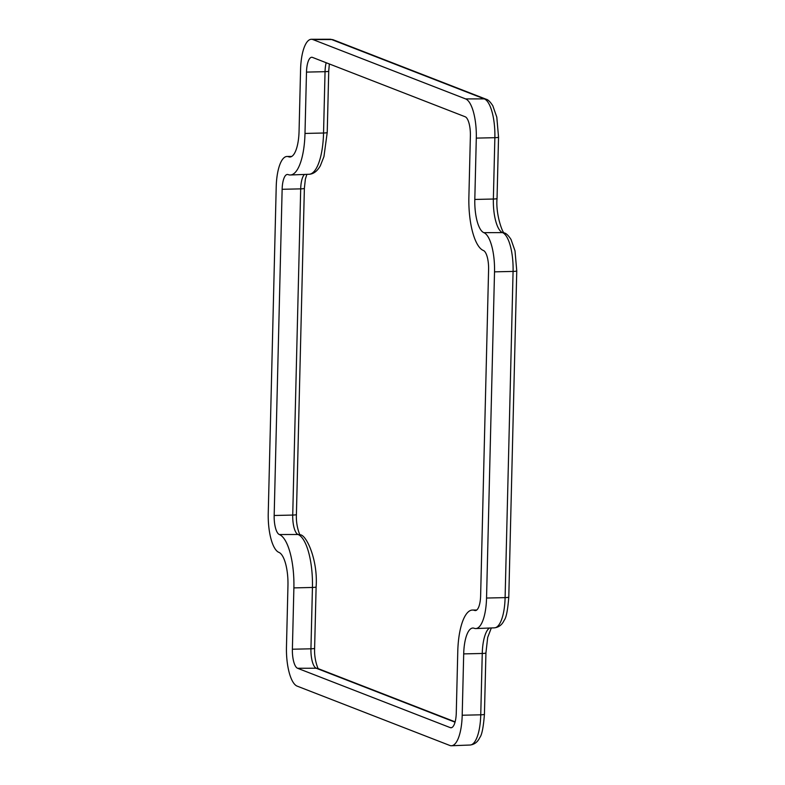 <?xml version="1.0" encoding="UTF-8"?>
<svg xmlns="http://www.w3.org/2000/svg" width="785" height="785" viewBox="0 0 785 785"><rect width="100%" height="100%" fill="white"/><g stroke="black" fill="none" stroke-linecap="round" stroke-linejoin="round"><path stroke-width="1.18" d="M450.266 727.626L297.574 668.27A17.015 5.603 88.8 0 1 292.383 649.224L293.884 587.896A47.659 15.7 -91.2 0 0 279.352 534.536A17.015 5.603 88.8 0 1 274.171 515.49L282.139 189.293A17.015 5.603 88.8 0 1 287.359 174.466A17.015 5.603 88.8 0 1 288.154 174.604A47.659 15.7 -91.2 0 0 290.362 174.986A47.659 15.7 -91.2 0 0 304.992 133.44L306.493 72.102A17.015 5.603 88.8 0 1 311.704 57.276A17.015 5.603 88.8 0 1 312.499 57.413L465.191 116.769A17.015 5.603 88.8 0 1 470.382 135.805L468.88 197.143A47.659 15.7 -91.2 0 0 483.413 250.503A17.015 5.603 88.8 0 1 488.594 269.54L480.626 595.746A17.015 5.603 88.8 0 1 475.337 610.573A17.015 5.603 88.8 0 1 474.611 610.436A47.659 15.7 -91.2 0 0 472.59 610.043A47.659 15.7 -91.2 0 0 457.773 651.589L456.271 712.927A17.015 5.603 88.8 0 1 450.983 727.764A17.015 5.603 88.8 0 1 450.266 727.626L451.709 727.616M278.92 552.385A29.663 9.773 88.8 0 1 287.958 585.59L286.466 646.928A35.001 11.53 -91.2 0 0 297.132 686.119L449.825 745.465A35.001 11.53 -91.2 0 0 451.453 745.75A35.001 11.53 -91.2 0 0 462.198 715.233L463.7 653.895A29.663 9.773 88.8 0 1 472.796 628.039A29.663 9.773 88.8 0 1 474.179 628.275A35.001 11.53 -91.2 0 0 475.808 628.559A35.001 11.53 -91.2 0 0 486.543 598.042L494.521 271.846A35.001 11.53 -91.2 0 0 483.845 232.654A29.663 9.773 88.8 0 1 474.807 199.449L476.299 138.111A35.001 11.53 -91.2 0 0 465.633 98.92L312.94 39.574A35.001 11.53 -91.2 0 0 311.449 39.279A35.001 11.53 -91.2 0 0 300.567 69.806L299.065 131.144A29.663 9.773 88.8 0 1 289.842 157A29.663 9.773 88.8 0 1 288.586 156.764A35.001 11.53 -91.2 0 0 287.094 156.47A35.001 11.53 -91.2 0 0 276.212 186.997L268.244 513.194A35.001 11.53 -91.2 0 0 278.92 552.385M292.383 649.224L310.938 648.803A17.358 5.721 -91.2 0 0 316.237 668.231L297.574 668.27M455.035 722.18L316.237 668.231A5.623 5.26 -68.8 0 1 318.043 668.575L455.123 721.857M474.611 610.436L476.053 610.426M326.177 62.731A17.358 5.721 -91.2 0 0 325.049 71.68L306.493 72.102M304.992 133.44L323.548 133.018L325.049 71.68A5.623 0.716 1.4 0 0 328.729 71.101L329.347 63.958M327.227 132.439L323.95 156.598L320.358 165.733C317.277 171.208 313.5 174.054 309.035 174.27A47.316 15.592 -91.2 0 0 323.548 133.018A5.623 0.716 1.4 0 0 327.227 132.439L328.729 71.101M304.492 174.447A17.358 5.721 -91.2 0 0 300.694 188.871L282.139 189.293M274.171 515.49L292.726 515.068L300.694 188.871A5.623 0.716 1.4 0 0 304.374 188.292L305.385 179.029L306.866 174.349M304.374 188.292L296.406 514.489A5.623 0.716 1.4 0 1 292.726 515.068A17.358 5.721 -91.2 0 0 298.015 534.497L279.352 534.536M293.884 587.896L312.44 587.465A47.316 15.592 -91.2 0 0 298.015 534.497A5.623 5.26 -68.8 0 1 299.821 534.84C305.983 533.702 318.102 559.676 316.12 586.886A5.623 0.716 1.4 0 1 312.44 587.465L310.938 648.803A5.623 0.716 -178.6 0 0 314.618 648.224C313.971 661.274 319.152 671.263 318.533 668.84M288.586 156.764L291.098 156.755M312.94 39.574L331.604 39.535A34.658 11.422 -91.2 0 0 330.122 39.25L311.449 39.279M465.633 98.92L484.296 98.881L331.604 39.535A5.623 5.26 -68.8 0 1 333.409 39.868L330.122 39.25M476.299 138.111L494.864 137.689A34.658 11.422 -91.2 0 0 484.296 98.881A5.623 5.26 -68.8 0 1 486.101 99.224L333.409 39.868M474.807 199.449L493.363 199.027L494.864 137.689A5.623 0.716 1.4 0 0 498.534 137.11L496.797 117.161L492.803 105.73C490.193 101.726 487.956 99.558 486.101 99.224M498.534 137.11L497.042 198.448A5.623 0.716 1.4 0 1 493.363 199.027A30.007 9.891 -91.2 0 0 502.508 232.615L483.845 232.654M494.521 271.846L513.076 271.424A34.658 11.422 -91.2 0 0 502.508 232.615A5.623 5.26 -68.8 0 1 504.323 232.959C506.178 233.292 508.405 235.461 511.025 239.464L515.019 250.896L516.756 270.845L508.788 597.042C507.758 610.19 506.207 617.962 504.137 620.356C502.096 624.782 498.877 627.274 494.471 627.833A34.658 11.422 -91.2 0 0 505.108 597.62L513.076 271.424A5.623 0.716 1.4 0 0 516.756 270.845M486.543 598.042L505.108 597.62A5.623 0.716 1.4 0 0 508.788 597.042M489.447 628.029A30.007 9.891 -91.2 0 0 482.255 653.473L463.7 653.895M462.198 715.233L480.754 714.811L482.255 653.473A5.623 0.716 1.4 0 0 485.935 652.894L487.681 637.449L491.312 627.961M470.117 745.024A34.658 11.422 -91.2 0 0 480.754 714.811A5.623 0.716 1.4 0 0 484.433 714.232C483.413 727.371 481.862 735.153 479.782 737.547C477.751 741.972 474.523 744.465 470.117 745.024L451.453 745.75M476.721 610.033L472.59 610.043M309.035 174.27L290.362 174.986M291.686 156.46L287.094 156.47M494.471 627.833L475.808 628.559M296.406 514.489C295.749 527.54 300.93 537.529 300.321 535.105M314.618 648.224L316.12 586.886M504.372 232.978C503.146 234.509 495.521 215.041 497.042 198.448M485.935 652.894L484.433 714.232"/></g></svg>
